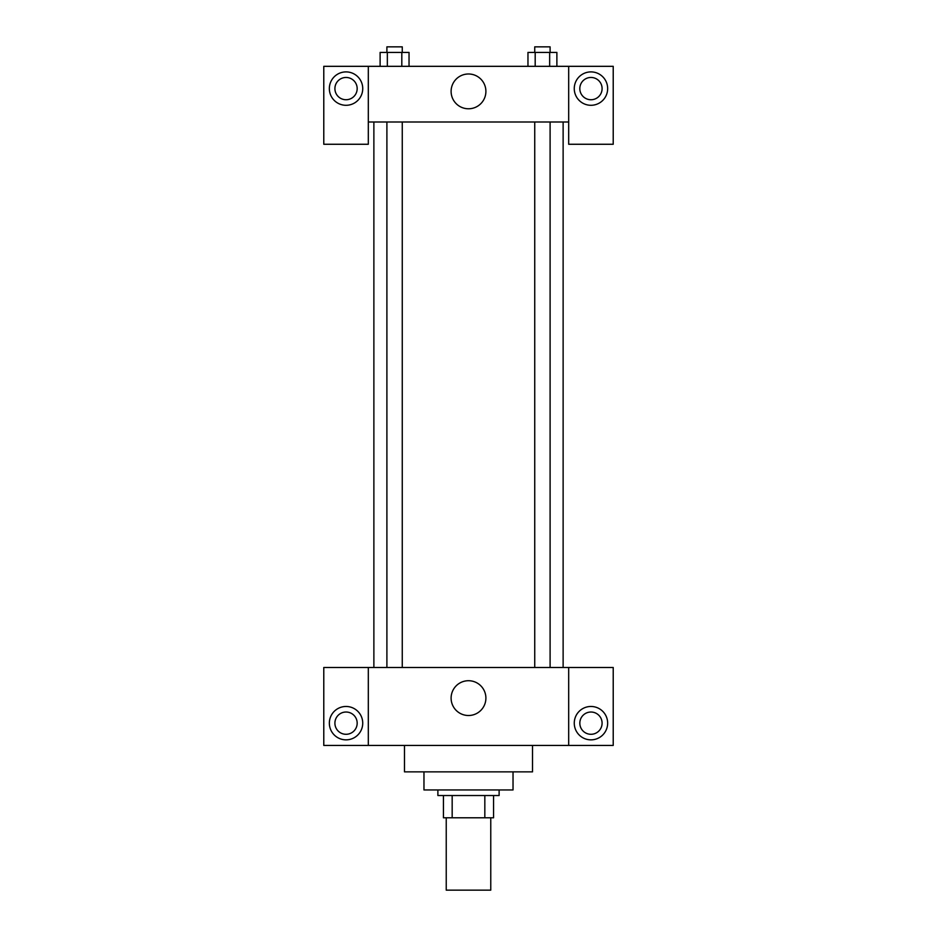 <?xml version="1.0" encoding="UTF-8"?>
<svg xmlns="http://www.w3.org/2000/svg" width="937" height="937" viewBox="0 0 937 937"><rect width="100%" height="100%" fill="white"/><g stroke="black" fill="none" stroke-linecap="round" stroke-linejoin="round"><path stroke-width="1.41" d="M446.235 817.79L446.235 890.15L490.765 890.15L490.765 817.79M484.827 795.525L484.827 817.79L443.447 817.79L443.447 795.525M484.827 817.79L493.553 817.79L493.553 795.525L493.553 817.79M499.116 789.961L499.116 795.525L437.884 795.525L437.884 789.961M452.173 795.525L452.173 817.79M513.031 771.865L513.031 789.961L423.969 789.961L423.969 771.865M532.509 745.43L532.509 771.865L404.491 771.865L404.491 745.43M568.689 667.495L568.689 745.43L613.22 745.43L613.22 667.495L368.311 667.495L368.311 745.43L323.78 745.43L323.78 667.495L368.311 667.495M568.689 745.43L368.311 745.43M451.107 698.112A17.393 17.393 0 0 1 477.202 683.05A17.393 17.393 0 0 1 477.202 713.174A17.393 17.393 0 0 1 451.107 698.112M590.954 739.855A16.702 16.702 0 0 1 576.501 714.814A16.702 16.702 0 0 1 605.419 714.814A16.702 16.702 0 0 1 590.954 739.855M346.046 739.855A16.702 16.702 0 0 1 331.581 714.814A16.702 16.702 0 0 1 360.499 714.814A16.702 16.702 0 0 1 346.046 739.855M579.827 723.165A11.127 11.127 0 0 1 590.954 712.026A11.127 11.127 0 0 1 602.093 723.165A11.127 11.127 0 0 1 590.954 734.292A11.127 11.127 0 0 1 579.827 723.165M334.907 723.165A11.127 11.127 0 0 1 346.046 712.026A11.127 11.127 0 0 1 357.173 723.165A11.127 11.127 0 0 1 346.046 734.292A11.127 11.127 0 0 1 334.907 723.165M563.125 121.997L563.125 667.495M534.734 667.495L534.734 121.997M402.266 121.997L402.266 667.495M568.689 121.997L568.689 144.263L613.22 144.263L613.22 66.328L568.689 66.328L568.689 121.997L368.311 121.997L368.311 144.263L323.78 144.263L323.78 66.328L368.311 66.328L368.311 121.997M357.173 88.593A11.127 11.127 0 0 1 346.046 99.732A11.127 11.127 0 0 1 334.907 88.593A11.127 11.127 0 0 1 346.046 77.466A11.127 11.127 0 0 1 357.173 88.593M346.046 105.295A16.702 16.702 0 0 1 331.581 80.242A16.702 16.702 0 0 1 360.499 80.242A16.702 16.702 0 0 1 346.046 105.295M602.093 88.593A11.127 11.127 0 0 1 585.391 98.244A11.127 11.127 0 0 1 585.391 78.954A11.127 11.127 0 0 1 602.093 88.593M590.954 105.295A16.702 16.702 0 0 1 576.501 80.242A16.702 16.702 0 0 1 605.419 80.242A16.702 16.702 0 0 1 590.954 105.295M568.689 66.328L368.311 66.328M451.107 91.381A17.393 17.393 0 0 1 477.202 76.319A17.393 17.393 0 0 1 477.202 106.443A17.393 17.393 0 0 1 451.107 91.381M556.883 66.328L556.883 52.413L527.964 52.413L527.964 66.328M549.656 52.413L549.656 66.328M535.191 52.413L535.191 66.328M534.734 52.413L534.734 46.85L550.101 46.85L550.101 52.413M409.036 66.328L409.036 52.413L380.117 52.413L380.117 66.328M401.809 52.413L401.809 66.328M387.344 52.413L387.344 66.328M386.899 52.413L386.899 46.85L402.266 46.85L402.266 52.413M373.875 121.997L373.875 667.495M550.101 667.495L550.101 121.997M386.899 121.997L386.899 667.495"/></g></svg>
